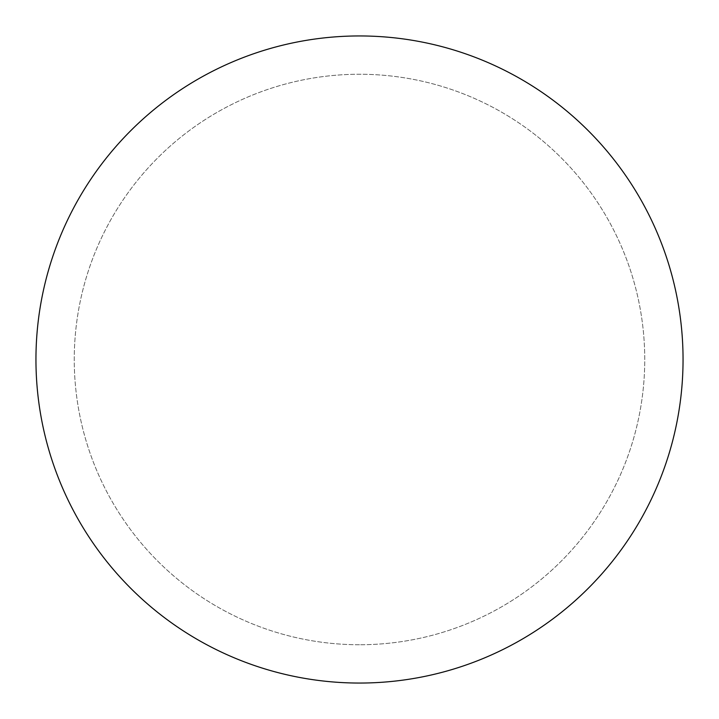 <?xml version="1.0" encoding="UTF-8"?>
<svg xmlns="http://www.w3.org/2000/svg" width="719" height="719" viewBox="0 0 719 719"><rect width="100%" height="100%" fill="white"/><g stroke="black" fill="none" stroke-linecap="round" stroke-linejoin="round"><path stroke-width="0.54" stroke-dasharray="3.6 2.7" d="M359.5 644.745A285.245 285.245 0 0 1 74.255 359.5A285.245 285.245 0 0 1 359.5 74.255A285.245 285.245 0 0 1 644.745 359.5A285.245 285.245 0 0 1 359.5 644.745A285.245 285.245 0 0 1 74.255 359.5A285.245 285.245 0 0 1 359.5 74.255A285.245 285.245 0 0 1 644.745 359.5A285.245 285.245 0 0 1 359.5 644.745M359.5 35.95A323.55 323.55 0 0 1 683.05 359.5A323.55 323.55 0 0 1 359.5 683.05A323.55 323.55 0 0 1 35.95 359.5A323.55 323.55 0 0 1 359.5 35.95"/><path stroke-width="1.08" d="M359.5 35.95A323.55 323.55 0 0 1 683.05 359.5A323.55 323.55 0 0 1 359.5 683.05A323.55 323.55 0 0 1 35.95 359.5A323.55 323.55 0 0 1 359.5 35.95"/></g></svg>
